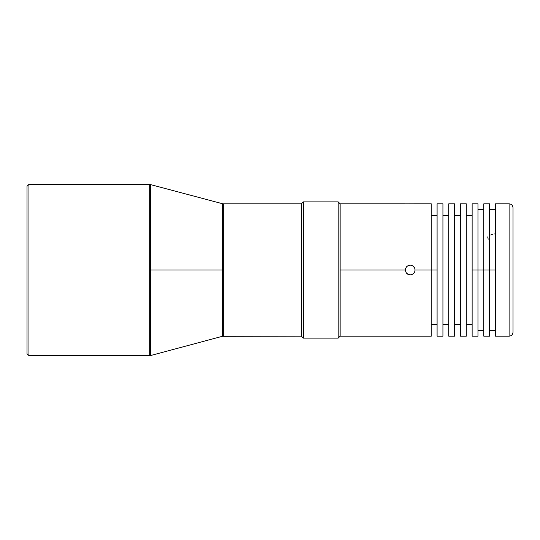<?xml version="1.0" encoding="UTF-8"?>
<svg xmlns="http://www.w3.org/2000/svg" width="540" height="540" viewBox="0 0 540 540"><rect width="100%" height="100%" fill="white"/><g stroke="black" fill="none" stroke-linecap="round" stroke-linejoin="round"><path stroke-width="0.81" d="M28.944 184.363L27 186.307L27 353.693L28.944 355.637L28.944 184.363L28.944 355.637L149.688 355.637L149.688 184.363L28.944 184.363L149.688 184.363L149.688 355.637L150.694 355.509L150.694 270L150.694 355.509L28.944 355.637L27 353.693L27 186.307L28.944 184.363M222.345 270L150.694 270L222.345 270L222.345 203.688L223.351 203.823L223.351 336.177L301.205 336.177L301.205 203.823L223.351 203.823L301.205 203.823L301.205 336.177L222.345 336.312L222.345 203.688L223.351 203.823L223.351 336.177L222.345 336.312L222.345 270M303.345 201.879L301.401 203.823L301.401 336.177L303.345 338.121L303.345 201.879L303.345 338.121L338.189 338.121L338.189 201.879L303.345 201.879L338.189 201.879L338.189 338.121L340.132 336.177L340.132 203.823L338.189 201.879L340.132 203.823L340.132 336.177L338.189 338.121L303.345 338.121L301.401 336.177L301.401 203.823L303.345 201.879M405.432 270.952L405.338 270L340.132 270L405.338 270L405.709 268.137L406.762 266.564L408.335 265.505L410.198 265.133L412.067 265.505L413.647 266.558L414.7 268.137L415.071 270L414.7 271.863L413.647 273.436L412.067 274.496L410.204 274.867L408.341 274.496L406.154 272.707L405.338 270L405.709 268.137L405.432 269.055M340.132 336.177L431.251 336.177L431.251 270L415.071 270L414.7 271.863L413.647 273.436L414.221 272.747M406.742 266.584L406.208 267.219M409.252 265.228L408.362 265.498M413.64 266.558L414.7 268.137L412.945 265.984M414.221 267.253L413.66 266.578M406.762 203.911L415.071 203.823L405.709 203.85M437.089 270L431.251 270L437.089 270L437.089 336.177L442.928 336.177L442.928 203.823L437.089 203.823L437.089 336.177L442.928 336.177L442.928 203.823L437.089 203.823L437.089 270M442.928 324.5L448.767 324.5L442.928 324.5M448.767 215.501L442.928 215.501L448.767 215.501M448.767 336.177L454.606 336.177L454.606 203.823L448.767 203.823L448.767 336.177L454.606 336.177L454.606 203.823L448.767 203.823L448.767 336.177M483.806 203.823L483.806 270L495.484 270L495.484 336.177L509.105 336.177C511.454 335.927 512.75 334.631 513 332.282C512.75 334.631 511.454 335.927 509.105 336.177L509.105 203.823C511.454 204.073 512.75 205.369 513 207.718C512.75 205.369 511.454 204.073 509.105 203.823L495.484 203.823L495.484 336.177L509.105 336.177L509.105 203.823L495.484 203.823L495.484 270L483.806 270L483.806 336.177L489.645 336.177L489.645 203.823L483.806 203.823L483.806 270L472.129 270L472.129 336.177L477.968 336.177L477.968 203.823L477.968 270L483.806 270L483.806 336.177M466.29 324.5L472.129 324.5L466.29 324.5M472.129 215.501L466.29 215.501L472.129 215.501M460.445 336.177L466.29 336.177L466.29 203.823L460.445 203.823L460.445 336.177L460.445 203.823L466.29 203.823L466.29 336.177L460.445 336.177M454.606 324.5L460.445 324.5L454.606 324.5M460.445 215.501L454.606 215.501L460.445 215.501M477.968 336.177L477.968 270L472.129 270L472.129 203.823L472.129 336.177M513 332.282L513 207.718L513 332.282M489.645 336.177L489.645 203.837M487.694 236.912L488.201 239.2M492.723 234.198L490.691 234.995M494.701 233.969L494.087 233.989M412.061 265.505L412.904 265.95M414.7 268.137L415.071 270L431.251 270L431.251 203.823L415.071 203.823M413.647 273.436L412.121 274.469M412.067 274.496L410.204 274.867L408.341 274.496L409.252 274.772M407.498 274.043L408.341 274.496L406.762 273.443L405.709 271.863L406.762 273.443M431.251 336.177L431.251 203.823M406.782 273.463L407.45 274.01M406.188 272.754L406.742 273.422M410.198 265.133L411.156 265.228M405.709 268.137L406.762 266.564L408.335 265.505M150.694 184.491L150.694 270L150.694 184.491L149.688 184.363L222.345 203.688M222.345 336.312L150.694 355.509M431.251 324.5L437.089 324.5M489.645 330.338L495.484 330.338M477.968 330.338L483.806 330.338M472.129 203.823L477.968 203.823M477.968 209.662L483.806 209.662M489.645 209.662L495.484 209.662M431.251 215.501L437.089 215.501M340.132 203.823L405.338 203.823"/></g></svg>
